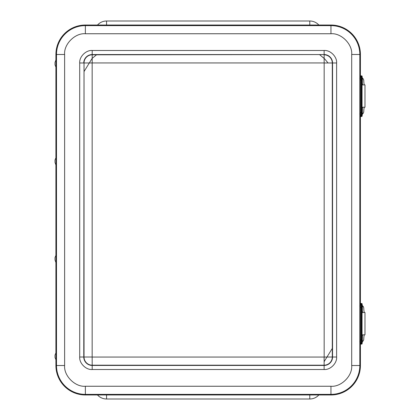 <?xml version="1.0" encoding="UTF-8"?>
<svg xmlns="http://www.w3.org/2000/svg" width="420" height="420" viewBox="0 0 420 420"><rect width="100%" height="100%" fill="white"/><g stroke="black" fill="none" stroke-linecap="round" stroke-linejoin="round"><path stroke-width="0.63" d="M106.564 25.032L106.564 21A12.196 12.196 0 0 0 97.503 25.032A12.196 12.196 0 0 1 106.564 21L309.787 21A12.196 12.196 0 0 1 318.848 25.032A12.196 12.196 0 0 0 309.787 21L309.787 25.032M309.787 394.968L309.787 399A12.196 12.196 0 0 0 318.848 394.968A12.196 12.196 0 0 1 309.787 399L106.564 399A12.196 12.196 0 0 1 97.503 394.968A12.196 12.196 0 0 0 106.564 399L106.564 394.968M360.932 75.862L361.641 75.862L360.407 75.862L360.418 54.49A29.458 29.458 0 0 0 330.955 25.032L85.365 25.032A29.458 29.458 0 0 0 55.902 54.49L55.902 59.95M55.902 360.05L55.902 365.51A29.458 29.458 0 0 0 85.365 394.968L330.955 394.968A29.458 29.458 0 0 0 360.418 365.51L360.418 344.117L361.127 344.122L361.127 303.476L360.407 303.476L360.418 116.503L361.127 116.508L361.127 75.862A0.488 0.488 -90 0 1 361.615 76.351L361.489 112.445L361.615 116.02L362.129 116.02L362.129 115.054M55.902 67.405L55.902 157.5M55.902 164.95L55.902 255.05M55.902 262.5L55.902 352.595M79.706 357.021L84.032 357.021L84.032 62.979L83.769 357.021A8.421 8.421 0 0 0 92.19 365.442L324.13 365.442A8.421 8.421 0 0 0 332.551 357.021L332.551 62.979A8.421 8.421 0 0 0 324.13 54.558L92.19 54.815L92.19 62.948L84.032 62.979A8.164 8.164 0 0 1 92.19 54.815L92.19 54.558A8.421 8.421 0 0 0 83.769 62.979L79.706 62.979C79.165 56.774 85.985 49.954 92.19 50.489L324.13 50.489C330.33 49.954 337.155 56.774 336.614 62.979L336.614 357.021C337.155 363.227 330.335 370.046 324.13 369.511L92.19 369.511C85.985 370.046 79.165 363.227 79.706 357.021L79.706 62.979M92.159 357.021L92.19 365.185A8.164 8.164 0 0 1 84.032 357.021L92.159 357.021L92.159 62.979M324.13 369.511L324.13 357.053L332.288 357.021A8.164 8.164 0 0 1 324.13 365.185L92.19 365.185L92.19 369.511M336.614 62.979L324.161 62.979L324.13 54.815A8.164 8.164 0 0 1 332.288 62.979L332.288 357.021L336.614 357.021M56.175 59.64L56.191 67.741L55.02 64.906L55.02 62.449L55.025 64.906M55.02 62.449L56.028 59.614L56.028 67.741M55.02 159.994L55.02 162.456L55.02 159.994L56.191 157.159L56.185 165.286M56.028 157.159L56.028 165.291L55.02 162.456M55.02 257.544L55.02 260.006L55.02 257.544L56.191 254.709L56.185 262.831M56.028 254.709L56.028 262.841L55.02 260.006M55.02 355.094L56.191 352.259L56.333 356.323L56.191 360.386L55.02 357.551L55.02 355.094L55.02 357.551M56.028 352.259L56.028 360.386M361.756 84.914L361.762 76.976C362.266 76.965 362.476 77.758 362.387 79.349C362.213 86.226 362.696 83.276 361.762 84.914L361.756 84.914M362.297 82.635L362.297 79.254L362.297 82.635M361.756 115.395L361.762 107.462C362.266 107.452 362.476 108.245 362.387 109.835C362.213 116.713 362.696 113.757 361.762 115.395L361.756 115.395M362.297 113.117L362.297 109.736L362.297 113.117M359.867 79.926L359.867 112.445C359.656 114.697 359.861 116.051 360.476 116.508A0.488 0.488 -90 0 1 359.993 116.02L359.993 76.351A0.488 0.488 90 0 1 360.476 75.862C359.872 76.141 359.667 77.495 359.867 79.926L360.334 79.926L360.476 75.862M362.056 107.704L362.056 84.667M361.001 116.508L361.127 116.508A0.488 0.488 -90 0 0 361.615 116.02M362.129 77.317L362.135 76.351L361.641 75.862A0.488 0.488 -90 0 1 362.129 76.351L361.615 76.351M361.756 312.527L361.762 304.589C362.266 304.579 362.476 305.371 362.387 306.962C362.213 313.84 362.696 310.884 361.762 312.522L361.756 312.527M362.297 310.249L362.297 306.868L362.297 310.249M361.756 343.009L361.762 335.071C362.266 335.066 362.476 335.853 362.387 337.449C362.213 344.327 362.696 341.371 361.762 343.009L361.756 343.009M362.297 340.73L362.297 337.349L362.297 340.73M359.867 307.54L359.867 340.058C359.656 342.31 359.861 343.665 360.476 344.122A0.488 0.488 -90 0 1 359.993 343.633L359.993 303.965A0.488 0.488 90 0 1 360.476 303.476C359.872 303.755 359.667 305.109 359.867 307.54L360.334 307.54L360.476 303.476M362.056 335.312L362.056 312.281M362.129 304.931L362.129 303.965L361.615 303.965L361.489 307.54L361.489 340.058L361.615 343.633L362.129 343.633L362.129 342.668M360.932 303.476L361.127 303.476A0.488 0.488 -90 0 1 361.615 303.965M362.135 304.941L362.135 303.965L361.641 303.476A0.488 0.488 -90 0 1 362.129 303.965L362.129 303.965M362.135 342.657L362.135 343.633L361.127 344.122A0.488 0.488 -90 0 0 361.615 343.633M364.45 84.892A6.08 0.724 90 0 1 363.741 80.131L363.216 78.813A1.953 1.937 -90 0 0 362.35 78.262M362.056 107.231L364.98 107.231L364.98 84.892L362.056 84.892M362.36 113.857A1.953 1.937 -90 0 0 363.216 113.311L363.741 111.998A6.08 0.724 90 0 1 364.45 107.231M362.833 84.892A6.08 0.724 90 0 1 362.36 83.412M362.35 108.78A6.08 0.724 90 0 1 362.833 107.231M364.45 312.506A6.08 0.724 90 0 1 363.741 307.744L363.216 306.427A1.953 1.937 -90 0 0 362.35 305.875M362.056 334.845L364.98 334.845L364.98 312.506L362.056 312.506M362.36 341.471A1.953 1.937 -90 0 0 363.216 340.925L363.741 339.607A6.08 0.724 90 0 1 364.45 334.845M362.833 312.506A6.08 0.724 90 0 1 362.36 311.026M362.35 336.394A6.08 0.724 90 0 1 362.833 334.845M55.902 54.49L56.495 54.49A28.864 28.864 0 0 1 85.365 25.625L85.365 25.032M85.365 33.752L330.955 33.752L330.955 25.625A28.864 28.864 0 0 1 359.819 54.49L359.819 365.51A28.864 28.864 0 0 1 330.955 394.375L85.365 394.375A28.864 28.864 0 0 1 56.495 365.51L56.495 54.49L64.622 54.49C63.693 44.231 75.101 32.823 85.365 33.752L85.365 25.625L330.955 25.625L330.955 25.032M330.955 33.752C341.219 32.823 352.627 44.231 351.697 54.49L360.418 54.49M351.697 54.49L351.697 365.51L360.418 365.51M351.697 365.51C352.627 375.769 341.219 387.177 330.955 386.248L330.955 394.968M330.955 386.248L85.365 386.248L85.365 394.968M85.365 386.248C75.101 387.177 63.693 375.769 64.622 365.51L55.902 365.51M64.622 365.51L64.622 54.49M92.19 50.489L92.19 54.558L324.13 54.558L324.13 50.489M324.13 357.053L92.19 357.053M324.161 62.979L324.161 357.021M92.19 62.948L324.13 62.948M362.297 84L362.297 77.884L362.297 84M362.297 114.487L362.297 108.37L362.297 114.487M359.867 112.445L360.334 112.445L360.334 79.926L361.489 79.926M360.476 116.508L360.334 112.445L361.489 112.445M362.129 116.02L362.129 116.02A0.488 0.488 -90 0 1 361.641 116.508L362.135 116.02L362.135 115.043M362.135 77.327L362.129 76.351M362.297 311.614L362.297 305.498L362.297 311.614M362.297 342.095L362.297 335.984L362.297 342.095M359.867 340.058L360.334 340.058L360.334 307.54L361.489 307.54M360.476 344.122L360.334 340.058L361.489 340.058M361.641 344.122A0.488 0.488 -90 0 0 362.129 343.633M362.371 78.813L363.216 78.813M363.216 113.311L362.381 113.311M362.371 306.427L363.216 306.427M363.216 340.925L362.381 340.925M328.057 62.979L324.618 58.837L319.798 54.815M96.516 54.815L92.075 58.464L84.032 71.579M324.13 361.651L332.288 348.421"/></g></svg>
